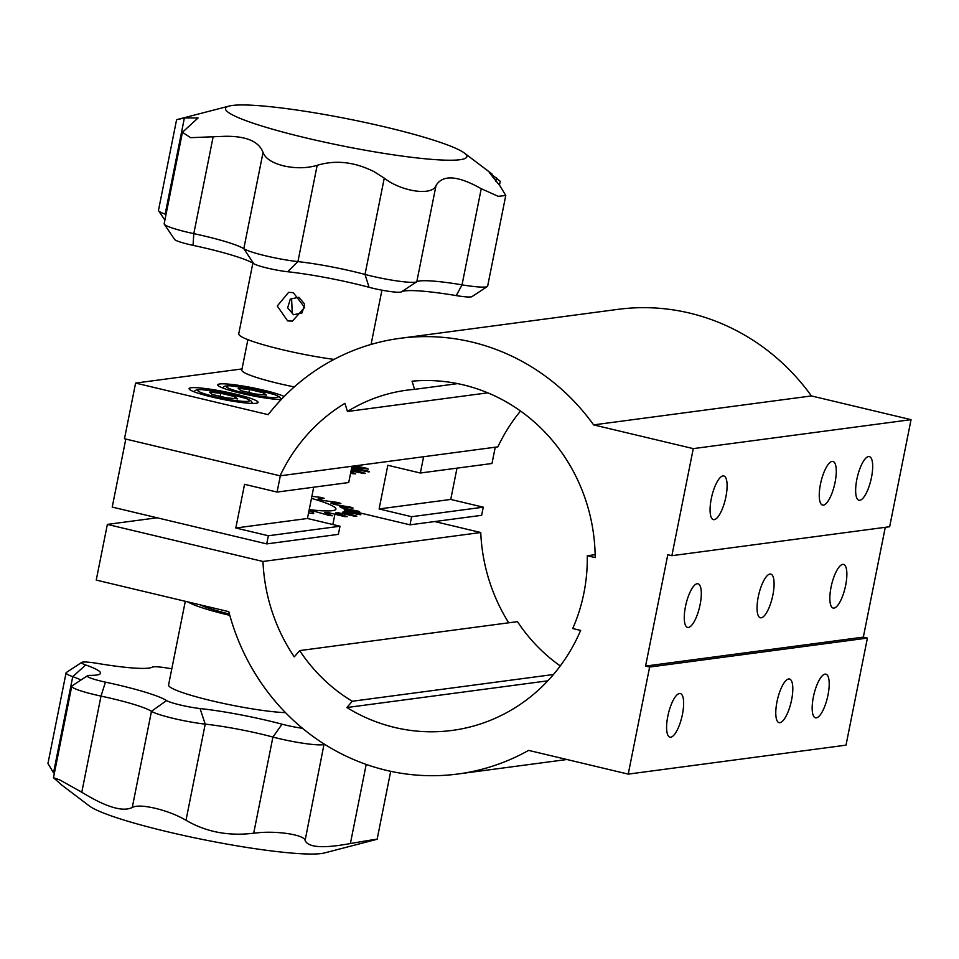 <?xml version="1.0" encoding="UTF-8"?>
<svg xmlns="http://www.w3.org/2000/svg" width="959" height="959" viewBox="0 0 959 959"><rect width="100%" height="100%" fill="white"/><g stroke="black" fill="none" stroke-linecap="round" stroke-linejoin="round"><path stroke-width="1.44" d="M235.051 394.005A35.159 3.932 11.3 0 0 189.103 388.635A35.159 3.932 11.3 0 0 212.119 397.05A35.159 3.932 11.3 0 0 258.067 402.42A35.159 3.932 11.3 0 0 235.051 394.005M711.278 498.752A22.441 6.941 103.4 0 0 713.388 519.61A22.441 6.941 103.4 0 0 725.903 496.81A22.441 6.941 103.4 0 0 723.793 475.952A22.441 6.941 103.4 0 0 711.278 498.752M856.843 479.404A22.441 6.941 103.4 0 0 858.964 500.262A22.441 6.941 103.4 0 0 871.479 477.462A22.441 6.941 103.4 0 0 869.357 456.604A22.441 6.941 103.4 0 0 856.843 479.404M820.448 484.247A22.441 6.941 103.4 0 0 822.57 505.093A22.441 6.941 103.4 0 0 835.085 482.293A22.441 6.941 103.4 0 0 832.963 461.447A22.441 6.941 103.4 0 0 820.448 484.247M772.894 594.952A22.441 6.941 -76.6 0 1 760.379 617.752A22.441 6.941 -76.6 0 1 758.257 596.894A22.441 6.941 -76.6 0 1 770.772 574.093A22.441 6.941 -76.6 0 1 772.894 594.952M700.106 604.626A22.441 6.941 -76.6 0 1 687.591 627.426A22.441 6.941 -76.6 0 1 685.469 606.567A22.441 6.941 -76.6 0 1 697.984 583.767A22.441 6.941 -76.6 0 1 700.106 604.626M845.67 585.266A22.441 6.941 -76.6 0 1 833.155 608.066A22.441 6.941 -76.6 0 1 831.045 587.22A22.441 6.941 -76.6 0 1 843.56 564.419A22.441 6.941 -76.6 0 1 845.67 585.266M667.8 716.325A22.441 6.941 103.4 0 0 669.921 737.171A22.441 6.941 103.4 0 0 682.436 714.371A22.441 6.941 103.4 0 0 680.315 693.525A22.441 6.941 103.4 0 0 667.8 716.325M776.982 701.808A22.441 6.941 103.4 0 0 779.092 722.666A22.441 6.941 103.4 0 0 791.607 699.866A22.441 6.941 103.4 0 0 789.497 679.008A22.441 6.941 103.4 0 0 776.982 701.808M813.376 696.965A22.441 6.941 103.4 0 0 815.486 717.823A22.441 6.941 103.4 0 0 828.001 695.023A22.441 6.941 103.4 0 0 825.891 674.165A22.441 6.941 103.4 0 0 813.376 696.965M284.164 396.487A35.159 3.932 11.3 0 0 263.701 390.193A35.159 3.932 11.3 0 0 217.765 384.823A35.159 3.932 11.3 0 0 240.781 393.238A35.159 3.932 11.3 0 0 281.143 399.603M628.229 774.117L649.627 667.044L645.563 666.073L667.812 554.722L671.875 555.693L693.273 448.62L593.633 424.885A219.755 207.528 -97.6 0 0 400.035 338.323A219.755 207.528 -97.6 0 0 268.172 414.66L135.603 383.073L124.478 438.754L280.076 475.82A175.797 166.027 82.4 0 1 344.94 403.331L347.446 411.495A167.453 158.139 82.4 0 1 406.928 390.169A167.453 158.139 82.4 0 1 414.588 389.354L412.07 381.191A175.797 166.027 82.4 0 1 595.191 557.611L587.268 555.729A167.453 158.139 82.4 0 1 572.727 628.541L580.639 630.423A175.797 166.027 82.4 0 1 452.168 730.422A175.797 166.027 82.4 0 1 346.858 707.538L352.265 701.257A167.453 158.139 82.4 0 1 299.676 650.598L294.269 656.867A175.797 166.027 82.4 0 1 262.97 561.471L107.36 524.405L96.236 580.087L228.805 611.662A219.755 207.528 -97.6 0 0 457.958 773.997A219.755 207.528 -97.6 0 0 528.601 750.382L628.229 774.117L846.006 745.155L867.404 638.083L863.34 637.124L885.277 527.318M649.627 667.044L867.404 638.083M645.563 666.073L863.34 637.124M671.875 555.693L889.652 526.731L911.05 419.67L811.422 395.935A219.755 207.528 -97.6 0 0 617.812 309.373L400.035 338.323M693.273 448.62L911.05 419.67M593.633 424.885L811.422 395.935M135.603 383.073L242.028 368.927M280.076 475.82L497.865 446.858A175.797 166.027 82.4 0 1 520.509 411.015M347.446 411.495L487.807 392.83M414.588 389.354L457.647 383.624M587.268 555.729L595.143 554.686M346.858 707.538L547.829 680.818M352.265 701.257L553.463 674.501M299.676 650.598L517.452 621.636A167.453 158.139 82.4 0 0 560.272 665.93M262.97 561.471L480.747 532.521L434.727 521.552M508.726 622.799A175.797 166.027 82.4 0 1 480.747 532.521M107.36 524.405L157.144 517.788M352.253 511.087L409.996 524.837L411.627 516.709L379.105 508.953L387.832 465.271L420.354 473.015L491.991 463.497L495.252 447.206M379.105 508.953L450.742 499.435L456.987 468.148M411.627 516.709L483.264 507.179L450.742 499.435M409.996 524.837L481.646 515.319L483.264 507.179M420.354 473.015L423.614 456.736M125.809 439.066L112.215 507.083L266.722 543.897L268.352 535.757L235.818 528.001L244.557 484.319L277.079 492.075L348.716 482.545L351.977 466.266M235.818 528.001L307.455 518.483L313.713 487.196M268.352 535.757L339.989 526.227L307.455 518.483M266.722 543.897L338.359 534.367L339.989 526.227M277.079 492.075L280.328 475.784M229.441 614.036A55.814 6.245 -168.7 0 1 199.796 604.757M247.878 339.654L241.8 370.054A55.814 6.245 11.3 0 0 242.831 371.636A55.814 6.245 11.3 0 0 294.281 386.921M311.483 498.368A63.726 7.133 -168.7 0 1 335.926 509.121A63.726 7.133 -168.7 0 1 309.23 509.649M308.618 512.705L309.817 513.065A89.223 9.986 -168.7 0 0 313.689 513.616L313.317 512.418L309.901 510.931A72.512 8.116 -168.7 0 0 315.355 511.579L329.177 515.474A89.223 9.986 -168.7 0 0 332.425 515.786L324.466 512.466A72.512 8.116 -168.7 0 0 328.793 512.741L344.737 516.601A89.223 9.986 -168.7 0 0 347.146 516.661L335.554 512.909A72.512 8.116 -168.7 0 0 338.467 512.813L355.441 516.362A89.223 9.986 -168.7 0 0 356.844 516.158L342.399 512.262A72.512 8.116 -168.7 0 0 343.706 511.77L360.548 514.779A89.223 9.986 -168.7 0 0 360.86 514.336L344.557 510.536A72.512 8.116 -168.7 0 0 344.161 509.697L359.733 511.962A89.223 9.986 -168.7 0 0 358.906 511.303L341.86 507.862A72.512 8.116 -168.7 0 0 339.786 506.736L353.02 508.09A89.223 9.986 -168.7 0 0 351.138 507.275L334.499 504.434A72.512 8.116 -168.7 0 0 330.903 503.091L340.901 503.451A89.223 9.986 -168.7 0 0 338.071 502.516L322.979 500.466A72.512 8.116 -168.7 0 0 318.088 498.992L324.166 498.344A89.223 9.986 -168.7 0 0 320.594 497.361L311.891 496.33M350.586 473.183L353.296 473.77A89.223 9.986 -168.7 0 0 355.705 473.83L350.826 471.972M351.318 469.514L365.403 473.338A89.223 9.986 -168.7 0 1 364 473.53L351.042 470.929M355.07 465.846L367.465 468.471A89.223 9.986 -168.7 0 1 368.292 469.131L352.72 466.865A72.512 8.116 -168.7 0 1 353.116 467.704L369.407 471.504A89.223 9.986 -168.7 0 1 369.107 471.948L352.265 468.939A72.512 8.116 -168.7 0 1 351.366 469.311M360.116 465.175L361.579 465.271A89.223 9.986 -168.7 0 0 361.099 465.043M369.335 841.019C383.264 838.106 376.947 838.945 350.395 843.536C323.267 848.583 308.163 847.552 305.106 840.468C304.65 835.217 280.364 831.033 259.973 832.568L253.703 833.203C228.614 836.308 206.041 831.992 185.998 820.269C177.295 815.186 167.082 811.206 155.358 808.329C143.91 805.68 136.202 805.404 132.258 807.466C122.824 812.177 106.005 807.106 81.791 792.242L59.938 780.003L53.476 777.701L61.724 785.025L89.355 805.956A123.064 13.774 11.3 0 0 167.417 831.741A123.064 13.774 11.3 0 0 324.502 852.947L377.127 839.269L390.697 771.312M94.761 694.688A35.159 3.932 -168.7 0 1 71.745 686.272A35.159 3.932 -168.7 0 1 72.057 685.889L87.437 675.759A21.973 2.457 11.3 0 0 105.442 682.137L101.007 696.102A35.159 3.932 -168.7 0 1 94.761 694.688M105.442 682.137A74.718 8.367 -168.7 0 1 166.554 700.561A21.973 2.457 11.3 0 0 200.047 708.545L205.214 724.129A35.159 3.932 -168.7 0 1 173.339 718.387A35.159 3.932 -168.7 0 1 151.462 711.326A61.532 6.893 11.3 0 0 101.007 696.102L81.791 792.242M132.258 807.466L151.462 711.326L166.554 700.561M324.478 744.232A61.532 6.893 11.3 0 0 324.31 744.328A35.159 3.932 -168.7 0 1 278.757 738.514A35.159 3.932 -168.7 0 1 272.919 737.051A61.532 6.893 11.3 0 0 205.214 724.129L185.998 820.269M253.703 833.203L272.919 737.051L282.054 724.201A21.973 2.457 11.3 0 0 302.505 728.301M171.793 668.831A21.973 2.457 11.3 0 0 152.289 667.128A74.718 8.367 -168.7 0 1 97.482 663.4A21.973 2.457 11.3 0 0 81.743 662.381A21.973 2.457 11.3 0 0 85.675 664.971A74.718 8.367 -168.7 0 1 99.892 674.069A74.718 8.367 -168.7 0 1 90.098 675.376A21.973 2.457 11.3 0 0 87.437 675.759M185.291 601.293L168.568 685.002A65.931 7.384 11.3 0 0 211.723 700.777A65.931 7.384 11.3 0 0 285.53 712.657M187.904 601.916A65.931 7.384 11.3 0 0 228.841 615.127A65.931 7.384 11.3 0 0 229.8 615.354M80.988 680.003A61.532 6.893 11.3 0 0 72.74 676.67L53.524 772.81L47.95 763.508L66.063 672.882A35.159 3.932 -168.7 0 1 66.363 672.499L81.743 662.381M324.082 743.98L305.106 840.468M85.675 664.971L72.74 676.67A35.159 3.932 -168.7 0 1 66.063 672.882M200.047 708.545A74.718 8.367 -168.7 0 1 282.054 724.201M350.395 843.536L366.206 764.419M354.243 271.721A61.532 6.893 -168.7 0 1 365.019 274.43A35.159 3.932 11.3 0 0 371.193 275.976A35.159 3.932 11.3 0 0 416.793 281.754A61.532 6.893 -168.7 0 1 462.034 284.847L456.232 295.6A74.718 8.367 11.3 0 0 401.413 291.872A21.973 2.457 -168.7 0 1 372.919 288.263A21.973 2.457 -168.7 0 1 369.071 287.292A74.718 8.367 11.3 0 0 355.969 283.996A74.718 8.367 11.3 0 0 287.592 271.733A21.973 2.457 -168.7 0 1 267.489 268.124A21.973 2.457 -168.7 0 1 253.763 263.677A74.718 8.367 11.3 0 0 207.096 248.525A74.718 8.367 11.3 0 0 193.047 245.36A21.973 2.457 -168.7 0 1 188.923 244.425A21.973 2.457 -168.7 0 1 174.622 239.462L164.301 224.214A35.159 3.932 11.3 0 0 187.185 232.15A35.159 3.932 11.3 0 0 193.802 233.636A61.532 6.893 -168.7 0 1 205.37 236.25A61.532 6.893 -168.7 0 1 243.802 248.729A35.159 3.932 11.3 0 0 265.763 255.849A35.159 3.932 11.3 0 0 297.925 261.615A61.532 6.893 -168.7 0 1 354.243 271.721M164.9 220.114L158.619 210.824A35.159 3.932 11.3 0 1 158.487 210.345L176.588 119.731L184.38 117.981L198.057 117.957L182.438 132.306L190.625 137.676L225.341 136.286C246.379 136.082 258.942 141.464 263.042 152.445C265.307 158.463 272.2 162.946 283.732 165.907C295.672 168.532 306.82 168.34 317.165 165.344C335.638 159.745 354.65 161.879 374.214 171.745L384.259 178.146C401.629 191.788 432.677 196.175 436.033 185.471C442.782 174.43 457.863 175.509 481.238 188.707L498.189 196.319L505.765 195.492L500.178 186.19L489.246 172.488L500.238 181.299L499.423 185.363M182.438 132.306L164.169 223.735A35.159 3.932 11.3 0 0 164.301 224.214M293.274 292.627L304.662 307.395L292.423 321.133L287.628 320.893L277.259 305.993L288.599 292.375L293.274 292.627M334.044 359.409A65.931 7.384 -168.7 0 1 281.898 349.591A65.931 7.384 -168.7 0 1 238.743 333.816L252.864 263.126M292.243 313.233L291.596 298.8M386.297 127.259A123.064 13.774 -168.7 0 1 464.36 153.044A123.064 13.774 -168.7 0 1 425.628 158.834A123.064 13.774 -168.7 0 1 306.053 137.928A123.064 13.774 -168.7 0 1 229.213 106.053A123.064 13.774 -168.7 0 1 386.297 127.259M481.238 188.707L462.034 284.847A35.159 3.932 11.3 0 0 487.352 286.501L471.972 296.619A21.973 2.457 -168.7 0 1 456.232 295.6M487.352 286.501A35.159 3.932 11.3 0 0 487.651 286.118L505.765 195.492M165.847 215.355L165.164 214.133A61.532 6.893 -168.7 0 1 166.027 214.432M158.619 210.824A35.159 3.932 11.3 0 0 165.164 214.133L184.38 117.981M496.534 177.583L495.791 181.323M304.243 303.631L298.86 297.266L290.325 299.076L287.652 307.815L293.514 314.732L302.037 312.934L304.494 304.902M249.496 389.462L238.156 388.359L240.901 390.613L254.986 393.969L266.326 395.072L263.581 392.818L249.496 389.462L248.884 392.507M263.186 394.76L263.581 392.818M220.834 393.274L209.494 392.171L212.239 394.425L226.324 397.769L237.664 398.884L234.919 396.63L220.834 393.274L220.234 396.319M234.535 398.572L234.919 396.63M384.259 178.146L365.019 274.43L369.071 287.292M263.042 152.445L243.802 248.729L253.763 263.677M213.03 137.365L193.802 233.636L193.047 245.36M317.165 165.344L297.925 261.615L287.592 271.733M436.033 185.471L416.793 281.754L401.413 291.872M260.836 390.577A26.372 2.949 11.3 0 0 227.846 385.902A26.372 2.949 11.3 0 0 243.646 392.854A26.372 2.949 11.3 0 0 276.636 397.529A26.372 2.949 11.3 0 0 260.836 390.577M232.186 394.389A26.372 2.949 11.3 0 0 199.184 389.714A26.372 2.949 11.3 0 0 214.984 396.666A26.372 2.949 11.3 0 0 247.973 401.341A26.372 2.949 11.3 0 0 232.186 394.389M457.958 773.997L566.925 759.504M332.845 524.525L334.871 514.42M53.476 777.701L71.745 686.272M381.922 290.169L371.073 344.425M464.36 153.044L491.991 173.975M229.213 106.053L176.947 119.599M281.335 399.412L279.62 397.086L275.605 394.904L252.888 388.803L229.441 385.686L224.897 386.141L222.284 387.796M252.744 403.415L250.958 400.886L246.954 398.716L224.226 392.615L200.779 389.498L196.247 389.953L193.622 391.608"/></g></svg>
